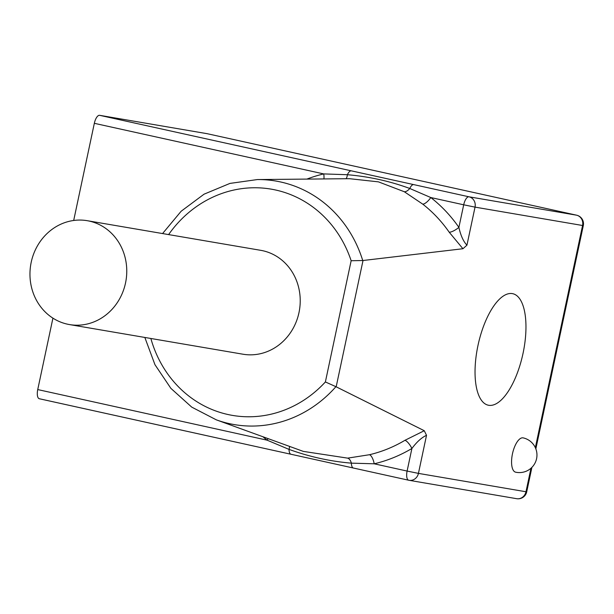 <?xml version="1.0" encoding="UTF-8"?>
<svg xmlns="http://www.w3.org/2000/svg" width="614" height="614" viewBox="0 0 614 614"><rect width="100%" height="100%" fill="white"/><g stroke="black" fill="none" stroke-linecap="round" stroke-linejoin="round"><path stroke-width="0.92" d="M515.614 472.181A17.568 17.568 0 0 0 536.582 458.681A17.568 17.568 0 0 0 523.182 437.882A17.568 7.03 102.4 0 0 523.051 437.851A17.568 7.03 102.4 0 0 512.46 453.846A17.568 7.03 102.4 0 0 515.614 472.181A17.568 7.03 102.4 0 0 515.745 472.204M523.051 353.296A57.087 22.856 102.4 0 0 512.797 293.699A57.087 22.856 102.4 0 0 477.953 345.59A57.087 22.856 102.4 0 0 488.199 405.186A57.087 22.856 102.4 0 0 523.051 353.296M31.214 262.232A52.697 48.276 -80.3 0 0 69.489 324.576A52.697 48.276 -80.3 0 0 125.517 283.031A52.697 48.276 -80.3 0 0 87.242 220.695A52.697 48.276 -80.3 0 0 31.214 262.232M69.489 324.576L242.944 354.209A52.697 48.276 -80.3 0 0 298.972 312.664A52.697 48.276 -80.3 0 0 260.697 250.32L87.242 220.695M268.08 438.619A8.78 3.154 -52 0 1 267.121 440.177A148.695 136.231 99.7 0 1 262.892 436.738M162.572 233.558L181.161 211.231L204.063 194.177L229.951 183.409L257.343 179.564A123.537 113.183 99.7 0 1 362.736 260.543L462.941 248.731L449.202 232.215A8.78 2.571 145.2 0 0 458.896 227.38C460.7 235.53 463.386 241.463 466.939 245.186L462.941 248.731M369.49 454.713A139.931 128.203 -80.3 0 0 404.971 440.292L424.266 430.713L335.919 386.682A123.537 113.183 99.7 0 1 216.297 419.838L303.301 451.39L347.662 458.136L369.49 454.713A8.78 3.277 -103.3 0 1 374.195 463.8L351.392 463.148A8.78 3.515 102.4 0 0 353.426 468.037A8.78 3.515 102.4 0 0 353.487 468.052L291.113 454.291A8.78 3.515 102.4 0 1 291.044 454.276A8.78 3.515 102.4 0 1 289.017 449.387L267.121 440.177L37.738 389.575L52.927 318.144M424.266 430.713L426.523 435.326C421.726 437.46 416.852 441.842 411.902 448.481A148.695 136.231 99.7 0 1 374.195 463.8L407.105 471.061L411.902 448.481A8.78 2.771 -120.8 0 0 404.971 440.292M73.688 220.472L94.333 123.314A8.78 3.515 -77.6 0 1 99.629 115.317L413.736 184.614A8.78 3.515 102.4 0 0 409.776 188.483L430.79 197.539A148.695 136.231 99.7 0 1 458.896 227.38L463.7 204.8L430.79 197.539A8.78 3.154 128 0 1 422.747 204.14L404.288 191.729L378.447 181.859L349.473 178.689L257.343 179.564M290.982 454.26L39.388 398.755A8.78 3.515 -77.6 0 1 39.319 398.747A8.78 3.515 -77.6 0 1 37.738 389.575M413.736 184.614L468.996 196.802L576.538 215.176L207.171 133.691L99.629 115.317M347.662 458.136A8.78 4.505 -93.7 0 1 351.392 463.148C330.324 461.398 309.533 456.808 289.017 449.387A8.78 2.249 -63.3 0 0 289.532 446.401M323.916 178.935A8.78 3.277 76.7 0 0 323.716 173.915L347.401 174.721C369.106 176.579 389.898 181.168 409.776 188.483A8.78 4.428 118.9 0 1 404.288 191.729M351.361 170.853A8.78 3.515 102.4 0 0 347.401 174.721A8.78 2.326 87.8 0 1 345.851 178.72M362.736 260.543L351.147 260.727A114.772 105.155 -80.3 0 0 268.579 188.728A114.772 105.155 -80.3 0 0 168.612 234.594M150.86 338.475A114.772 105.155 -80.3 0 0 325.382 381.946L335.919 386.682M363.012 260.543L336.18 386.782M426.523 435.326L418.433 473.386L525.975 491.76L530.972 468.244M535.347 447.667L582.571 225.499L475.029 207.125L466.939 245.186M325.382 381.946L351.147 260.727M306.908 179.096A148.695 136.231 99.7 0 1 323.716 173.915L94.333 123.314M449.202 232.215A139.931 128.203 -80.3 0 0 422.747 204.14M408.617 480.209L353.487 468.052M407.105 471.061A8.78 3.515 102.4 0 0 408.678 480.225A8.78 3.515 102.4 0 0 408.747 480.24A8.78 8.043 99.7 0 0 409.093 480.309A8.78 8.043 99.7 0 0 418.433 473.386L407.105 471.061M516.635 498.683A8.78 8.78 0 0 0 526.705 491.852L525.975 491.76A8.78 8.043 99.7 0 1 516.635 498.683L409.093 480.309A8.78 8.78 0 0 1 408.678 480.225L39.319 398.747M207.24 133.706L576.6 215.192A8.78 3.515 102.4 0 0 576.538 215.176A8.78 8.043 -80.3 0 1 582.571 225.499L583.3 225.591L535.845 448.857M468.996 196.802A8.78 3.515 102.4 0 0 463.7 204.8L475.029 207.125A8.78 8.043 -80.3 0 0 468.996 196.802M531.908 467.361L526.705 491.852M583.3 225.591A8.78 8.78 0 0 0 576.6 215.192M216.297 419.838L191.737 407.12L170.884 388.363L154.951 364.678L144.827 337.439"/></g></svg>

